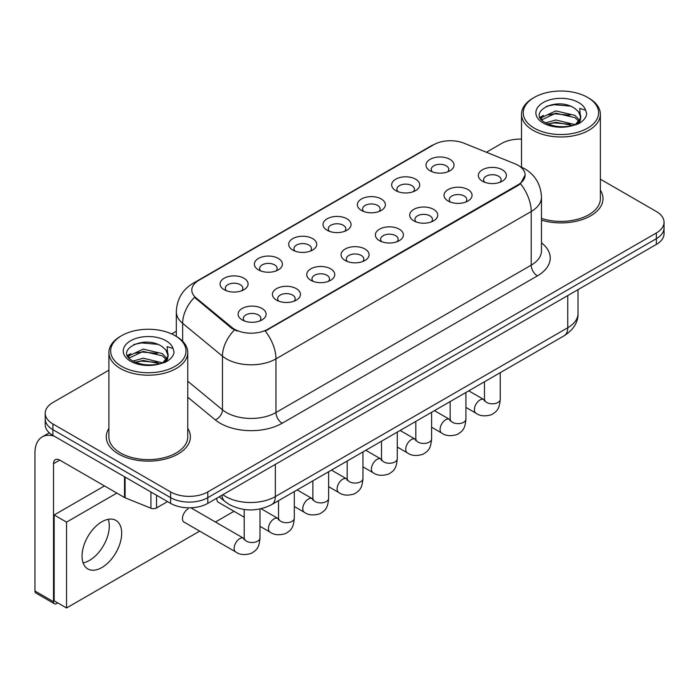 <?xml version="1.0" encoding="UTF-8"?>
<svg xmlns="http://www.w3.org/2000/svg" width="699" height="699" viewBox="0 0 699 699"><rect width="100%" height="100%" fill="white"/><g stroke="black" fill="none" stroke-linecap="round" stroke-linejoin="round"><path stroke-width="1.05" d="M395.774 190.617L395.774 190.617A14.015 8.091 180 0 1 395.774 179.171A14.015 8.091 180 0 1 415.599 179.171A14.015 8.091 180 0 1 415.599 190.617A14.015 8.091 180 0 1 395.774 190.617M413.301 191.683A8.764 5.059 0 0 0 414.446 189.184A8.764 5.059 0 0 0 411.877 185.611A8.764 5.059 0 0 0 402.336 184.51A8.764 5.059 0 0 0 396.918 189.184A8.764 5.059 0 0 0 398.072 191.683M361.453 210.434L361.453 210.434A14.015 8.091 180 0 1 361.453 198.988A14.015 8.091 180 0 1 381.278 198.988A14.015 8.091 180 0 1 381.278 210.434A14.015 8.091 180 0 1 361.453 210.434M378.972 211.5A8.764 5.059 0 0 0 380.125 209.001A8.764 5.059 0 0 0 377.556 205.419A8.764 5.059 0 0 0 368.006 204.326A8.764 5.059 0 0 0 362.598 209.001A8.764 5.059 0 0 0 363.751 211.5M327.123 230.251L327.123 230.251A14.015 8.091 180 0 1 327.123 218.804A14.015 8.091 180 0 1 346.949 218.804A14.015 8.091 180 0 1 346.949 230.251A14.015 8.091 180 0 1 327.123 230.251M344.651 231.317A8.764 5.059 0 0 0 345.804 228.818A8.764 5.059 0 0 0 343.235 225.235A8.764 5.059 0 0 0 333.685 224.143A8.764 5.059 0 0 0 328.277 228.818A8.764 5.059 0 0 0 329.43 231.317M292.802 250.059L292.802 250.059A14.015 8.091 180 0 1 292.802 238.612A14.015 8.091 180 0 1 312.628 238.612A14.015 8.091 180 0 1 312.628 250.059A14.015 8.091 180 0 1 292.802 250.059M310.33 251.133A8.764 5.059 0 0 0 311.474 248.634A8.764 5.059 0 0 0 308.914 245.052A8.764 5.059 0 0 0 299.364 243.96A8.764 5.059 0 0 0 293.956 248.634A8.764 5.059 0 0 0 295.1 251.133M258.481 269.875L258.481 269.875A14.015 8.091 180 0 1 258.481 258.429A14.015 8.091 180 0 1 278.307 258.429A14.015 8.091 180 0 1 278.307 269.875A14.015 8.091 180 0 1 258.481 269.875M276.009 270.95A8.764 5.059 0 0 0 277.154 268.451A8.764 5.059 0 0 0 274.593 264.869A8.764 5.059 0 0 0 265.043 263.776A8.764 5.059 0 0 0 259.635 268.451A8.764 5.059 0 0 0 260.779 270.95M224.161 289.692L224.161 289.692A14.015 8.091 180 0 1 224.161 278.246A14.015 8.091 180 0 1 243.986 278.246A14.015 8.091 180 0 1 243.986 289.692A14.015 8.091 180 0 1 224.161 289.692M241.688 290.767A8.764 5.059 0 0 0 242.833 288.268A8.764 5.059 0 0 0 240.264 284.685A8.764 5.059 0 0 0 230.722 283.593A8.764 5.059 0 0 0 225.305 288.268A8.764 5.059 0 0 0 226.459 290.767M430.095 170.801L430.095 170.801A14.015 8.091 180 0 1 430.095 159.355A14.015 8.091 180 0 1 449.92 159.355A14.015 8.091 180 0 1 449.92 170.801A14.015 8.091 180 0 1 430.095 170.801M447.622 171.875A8.764 5.059 0 0 0 448.767 169.368A8.764 5.059 0 0 0 446.207 165.794A8.764 5.059 0 0 0 436.657 164.693A8.764 5.059 0 0 0 431.248 169.368A8.764 5.059 0 0 0 432.393 171.875M448.12 201.024L448.12 201.024A14.015 8.091 180 0 1 448.12 189.578A14.015 8.091 180 0 1 467.946 189.578A14.015 8.091 180 0 1 467.946 201.024A14.015 8.091 180 0 1 448.12 201.024M465.648 202.098A8.764 5.059 0 0 0 466.801 199.591A8.764 5.059 0 0 0 464.232 196.017A8.764 5.059 0 0 0 454.682 194.916A8.764 5.059 0 0 0 449.274 199.591A8.764 5.059 0 0 0 450.427 202.098M413.799 220.84L413.799 220.84A14.015 8.091 180 0 1 413.799 209.394A14.015 8.091 180 0 1 433.625 209.394A14.015 8.091 180 0 1 433.625 220.84A14.015 8.091 180 0 1 413.799 220.84M431.327 221.915A8.764 5.059 0 0 0 432.471 219.407A8.764 5.059 0 0 0 429.911 215.834A8.764 5.059 0 0 0 420.361 214.733A8.764 5.059 0 0 0 414.953 219.407A8.764 5.059 0 0 0 416.097 221.915M379.478 240.657L379.478 240.657A14.015 8.091 180 0 1 379.478 229.211A14.015 8.091 180 0 1 399.304 229.211A14.015 8.091 180 0 1 399.304 240.657A14.015 8.091 180 0 1 379.478 240.657M397.006 241.732A8.764 5.059 0 0 0 398.15 239.224A8.764 5.059 0 0 0 395.582 235.65A8.764 5.059 0 0 0 386.04 234.549A8.764 5.059 0 0 0 380.632 239.224A8.764 5.059 0 0 0 381.776 241.732M345.157 260.474L345.157 260.474A14.015 8.091 180 0 1 345.157 249.027A14.015 8.091 180 0 1 364.983 249.027A14.015 8.091 180 0 1 364.983 260.474A14.015 8.091 180 0 1 345.157 260.474M362.685 261.548A8.764 5.059 0 0 0 363.829 259.041A8.764 5.059 0 0 0 361.261 255.467A8.764 5.059 0 0 0 351.711 254.366A8.764 5.059 0 0 0 346.302 259.041A8.764 5.059 0 0 0 347.455 261.548M310.837 280.29L310.837 280.29A14.015 8.091 180 0 1 310.837 268.844A14.015 8.091 180 0 1 330.662 268.844A14.015 8.091 180 0 1 330.662 280.29A14.015 8.091 180 0 1 310.837 280.29M328.355 281.356A8.764 5.059 0 0 0 329.509 278.857A8.764 5.059 0 0 0 326.94 275.284A8.764 5.059 0 0 0 317.39 274.183A8.764 5.059 0 0 0 311.981 278.857A8.764 5.059 0 0 0 313.135 281.356M276.507 300.107L276.507 300.107A14.015 8.091 180 0 1 276.507 288.661A14.015 8.091 180 0 1 296.332 288.661A14.015 8.091 180 0 1 296.332 300.107A14.015 8.091 180 0 1 276.507 300.107M294.034 301.173A8.764 5.059 0 0 0 295.188 298.674A8.764 5.059 0 0 0 292.619 295.092A8.764 5.059 0 0 0 283.069 293.999A8.764 5.059 0 0 0 277.66 298.674A8.764 5.059 0 0 0 278.805 301.173M242.186 319.924A14.015 8.091 180 0 1 242.186 319.915A14.015 8.091 180 0 1 242.186 308.477A14.015 8.091 180 0 1 262.011 308.477A14.015 8.091 180 0 1 262.011 319.915A14.015 8.091 180 0 1 242.186 319.924M259.713 320.99A8.764 5.059 0 0 0 260.858 318.491A8.764 5.059 0 0 0 258.298 314.908A8.764 5.059 0 0 0 248.748 313.816A8.764 5.059 0 0 0 243.339 318.491A8.764 5.059 0 0 0 244.484 320.99M482.45 181.207L482.45 181.207A14.015 8.091 180 0 1 482.45 169.761A14.015 8.091 180 0 1 502.275 169.761A14.015 8.091 180 0 1 502.275 181.207A14.015 8.091 180 0 1 482.45 181.207M499.968 182.282A8.764 5.059 0 0 0 501.122 179.774A8.764 5.059 0 0 0 498.553 176.2A8.764 5.059 0 0 0 489.003 175.1A8.764 5.059 0 0 0 483.594 179.774A8.764 5.059 0 0 0 484.748 182.282M515.032 163.828A23.652 13.657 180 0 1 518.195 165.357A23.652 13.657 180 0 1 525.124 175.021A23.652 13.657 180 0 1 518.195 184.676L267.9 329.185A23.652 13.657 180 0 1 231.788 327.359L196.07 297.905A23.652 13.657 180 0 1 191.797 290.076A23.652 13.657 180 0 1 198.726 280.413L433.721 144.737A23.652 13.657 180 0 1 464.022 143.208L515.032 163.828M108.895 428.4A42.054 24.282 0 0 0 106.274 436.849A42.054 24.282 0 0 0 118.585 454.018A42.054 24.282 0 0 0 164.422 459.278A42.054 24.282 0 0 0 190.381 436.849A42.054 24.282 0 0 0 187.751 428.4A42.054 24.282 0 0 1 190.381 436.849A42.054 24.282 0 0 1 164.422 459.278A42.054 24.282 0 0 1 118.585 454.018A42.054 24.282 0 0 1 106.274 436.849A42.054 24.282 0 0 1 108.895 428.4M525.124 175.021L520.484 183.715L518.195 185.384L265.236 331.081A30.669 17.702 60 0 1 275.956 358.875A35.046 20.236 180 0 1 226.389 358.875A35.046 20.236 180 0 1 222.465 356.167L182.657 323.349A35.046 20.236 180 0 1 176.323 311.745L176.323 336.402M108.895 370.19L52.914 402.51A26.282 15.177 0 0 0 45.217 413.24L45.217 424.686A26.282 15.177 0 0 0 52.914 435.416L170.626 503.376L170.626 497.653A26.282 15.177 0 0 0 207.804 497.653L656.352 238.691A26.282 15.177 0 0 0 664.05 227.961A26.282 15.177 0 0 1 656.352 238.691L207.804 497.653A26.282 15.177 0 0 1 170.626 497.653L52.914 429.693L170.626 497.653L170.626 491.93A26.282 15.177 0 0 0 207.804 491.93L656.352 232.968A26.282 15.177 0 0 0 664.05 222.238A26.282 15.177 0 0 0 656.352 211.509L600.371 179.18M45.217 418.963A26.282 15.177 0 0 0 52.914 429.693A26.282 15.177 0 0 1 45.217 418.963M237.11 331.081L231.788 328.399L194.479 297.328A30.669 20.507 129.5 0 0 182.657 323.349L182.657 341.243M541.472 220.15A42.054 24.282 0 0 0 603.001 198.63A42.054 24.282 0 0 0 600.371 190.18A42.054 24.282 0 0 1 603.001 198.63A42.054 24.282 0 0 1 541.472 220.15M521.515 139.118A26.282 15.177 0 0 0 501.463 143.54L486.382 152.251M176.323 331.265L171.692 333.939M45.217 413.24A26.282 15.177 0 0 0 52.914 423.97L170.626 491.93M170.626 503.376A26.282 15.177 0 0 0 207.804 503.376L656.352 244.414A26.282 15.177 0 0 0 664.05 233.684L664.05 222.238M89.472 560.397A28.039 16.191 120 0 0 108.24 519.305A28.039 16.191 120 0 1 89.472 560.397A28.039 16.191 120 0 1 83.094 562.861A28.039 16.191 120 0 0 89.472 560.397M156.532 495.241L156.532 507.937L167.533 501.594M54.225 436.176A35.046 20.236 -120 0 0 42.211 436.901A35.046 20.236 -120 0 0 34.95 452.943L34.95 591.013L53.535 601.743L53.535 463.673A8.764 5.059 60 0 1 55.352 459.662A8.764 5.059 60 0 1 59.73 460.099L124.509 497.505L124.509 476.753M53.535 601.743A4.377 2.525 120 0 0 54.443 603.753L35.859 593.023A4.377 2.525 -60 0 1 34.95 591.013M54.443 603.753A4.377 2.525 120 0 0 56.636 603.534L57.746 602.888M156.532 507.937A4.377 2.525 180 0 1 150.923 508.225L125.095 497.784A4.377 2.525 180 0 1 124.509 497.505M541.472 218.42A39.424 22.761 0 0 0 600.371 198.63L600.371 114.208A39.424 22.761 0 0 0 588.82 98.113L587.579 97.397A37.676 21.748 0 0 0 534.298 97.397A37.676 21.748 0 0 0 534.298 128.162A37.676 21.748 0 0 0 587.579 128.162A37.676 21.748 0 0 0 587.579 97.397L588.82 98.113M534.298 97.397L533.066 98.113A39.424 22.761 0 0 0 521.515 114.208A39.424 22.761 0 0 0 533.066 130.311A39.424 22.761 0 0 0 576.028 135.239A39.424 22.761 0 0 0 600.371 114.208M580.458 118.437L580.747 117.074A19.808 11.437 0 0 0 578.51 111.796L574.962 108.563C556.71 95.641 526.286 112.504 545.063 122.517C552.734 126.668 561.795 127.734 572.245 125.698L577.811 124.073C583.158 121.329 586.129 117.904 586.714 113.797L585.613 110.241L579.759 108.406L580.45 118.428L575.618 124.265M545.648 122.858L555.819 119.983L575.155 124.597M570.043 124.221L554.255 122.875L547.99 124.003L555.819 122.255L572.953 125.54M541.209 119.18L541.812 117.467L555.819 110.896L574.945 115.37L579.55 120.167M541.76 119.835L555.819 113.168L574.945 117.642L578.789 121.242M578.51 111.796L580.738 117.345M580.747 117.633L580.074 121.119L578.545 123.688M540.074 117.275L543.429 115.396M546.496 106.274L554.255 104.701L570.244 106.108M540.502 118.122L541.908 117.283M547.964 114.924L554.255 113.788L570.043 115.143M121.687 335.625L120.446 336.341A39.424 22.761 0 0 0 108.895 352.436L108.895 436.849A39.424 22.761 0 0 0 120.446 452.943A39.424 22.761 0 0 0 163.417 457.88A39.424 22.761 0 0 0 187.751 436.849L187.751 352.436A39.424 22.761 0 0 0 176.209 336.341L174.968 335.625A37.676 21.748 0 0 0 121.687 335.625A37.676 21.748 0 0 0 121.687 366.381A37.676 21.748 0 0 0 174.968 366.381A37.676 21.748 0 0 0 174.968 335.625L176.209 336.341M108.895 352.436A39.424 22.761 0 0 0 120.446 368.53A39.424 22.761 0 0 0 163.417 373.467A39.424 22.761 0 0 0 187.751 352.436M167.839 356.656L168.136 355.293A19.808 11.437 0 0 0 165.89 350.016L162.351 346.783C144.09 333.869 113.666 350.723 132.452 360.736C140.115 364.895 149.175 365.953 159.625 363.917L165.191 362.3C170.539 359.548 173.509 356.123 174.095 352.016L173.002 348.46L167.148 346.625L167.839 356.656L162.998 362.493M133.037 361.077L143.199 358.203L162.544 362.825M157.424 362.449L141.644 361.095L135.37 362.231L143.199 360.474L160.342 363.76M128.599 357.407L129.193 355.695L143.199 349.116L162.334 353.598L166.93 358.386M129.14 358.063L143.199 351.387L162.334 355.861L166.17 359.461M165.89 350.016L168.118 355.564M168.127 355.852L167.454 359.338L165.934 361.916M127.463 355.494L130.818 353.615M133.876 344.493L141.644 342.921L157.625 344.327M127.882 356.341L129.298 355.503M135.344 353.152L141.644 352.008L157.424 353.362M188.101 508.889A7.881 4.552 120 0 0 188.04 508.924A7.881 4.552 120 0 0 182.885 515.871A7.881 4.552 120 0 0 184.099 522.197A7.881 4.552 120 0 0 184.623 522.424M101.862 567.553A28.039 16.191 120 0 0 120.176 542.843A28.039 16.191 120 0 0 115.877 520.379A28.039 16.191 120 0 0 101.862 521.769A28.039 16.191 120 0 0 83.548 546.469A28.039 16.191 120 0 0 87.838 568.942A28.039 16.191 120 0 0 101.862 567.553M116.855 493.075L66.545 522.127L66.545 607.973L199.669 531.109M215.441 522.004L233.99 511.301M216.812 498.177A7.881 4.552 120 0 0 218.42 502.38A7.881 4.552 120 0 0 218.944 502.607M104.466 485.927L54.155 514.971L54.155 600.817L66.545 607.973M66.545 522.127L54.155 514.971M267.9 329.185L267.9 329.884M231.788 327.359L231.788 328.399M196.07 297.905L196.07 298.945M518.195 184.676L518.195 185.384M541.472 242.833A43.81 25.295 180 0 1 537.4 275.887L282.151 423.253A8.764 5.059 60 0 1 275.956 412.524L531.205 265.157A35.046 20.236 0 0 0 541.472 250.854L541.472 197.197A35.046 20.236 180 0 1 531.205 211.5A30.669 17.702 -120 0 0 520.484 183.715M282.151 423.253A43.81 25.295 180 0 1 220.194 423.253A43.81 25.295 180 0 1 215.283 419.881L187.751 397.181M234.41 330.024A30.669 20.507 129.5 0 0 222.465 356.167L222.465 409.824A35.046 20.236 0 0 0 226.389 412.524A35.046 20.236 0 0 0 275.956 412.524L275.956 358.875L531.205 211.5L531.205 265.157A8.764 5.059 60 0 0 537.4 275.887M541.472 197.197C540.877 184.597 535.338 175.143 524.853 168.852L520.432 166.694A30.669 14.364 112 0 0 520.012 166.545M196.113 282.204A30.669 17.702 -120 0 0 192.933 283.401C182.456 289.692 176.917 299.146 176.323 311.745M192.933 283.401L431.143 145.873A30.669 17.702 60 0 1 433.467 144.885M207.804 491.93L207.804 503.376M656.352 232.968L656.352 244.414M52.914 423.97L52.914 435.416M187.751 381.208L222.465 409.824A8.764 5.863 -50.5 0 1 215.283 419.881M222.867 494.682A35.046 20.236 0 0 0 225.768 496.587A35.046 20.236 0 0 0 275.336 496.587L567.754 327.752A35.046 20.236 0 0 0 578.021 313.449C578.274 322.143 573.643 329.587 564.128 335.773L271.701 504.608A17.527 10.118 60 0 0 275.336 496.587L275.336 464.389M567.754 295.563L567.754 327.752A17.527 10.118 60 0 1 564.128 335.773M221.906 495.233A17.527 11.717 129.5 0 0 225.052 501.602L219.215 496.788M500.248 372.663L500.248 399.26A7.881 4.552 180 0 1 497.574 402.676A7.881 4.552 180 0 1 486.784 402.475A7.881 4.552 180 0 1 484.477 399.26L484.224 400.964L484.923 400.378M500.248 399.26C499.348 410.374 496.141 411.562 491.738 414.603C485.22 416.621 479.986 416.167 476.028 413.24A7.881 4.552 -60 0 1 474.813 406.923A7.881 4.552 -60 0 1 479.968 399.977A7.881 4.552 -60 0 1 480.318 399.784A7.881 4.552 -60 0 1 483.909 399.583L484.451 399.863M465.918 392.471L465.918 419.077A7.881 4.552 180 0 1 463.254 422.493A7.881 4.552 180 0 1 452.463 422.292A7.881 4.552 180 0 1 450.147 419.077L449.894 420.781L450.602 420.195M465.918 419.077C465.027 430.191 461.821 431.379 457.417 434.42C450.899 436.429 445.665 435.984 441.698 433.057A7.881 4.552 -60 0 1 440.492 426.74A7.881 4.552 -60 0 1 445.647 419.793A7.881 4.552 -60 0 1 445.997 419.601A7.881 4.552 -60 0 1 449.588 419.4L450.13 419.68M431.598 412.288L431.598 438.893A7.881 4.552 180 0 1 428.924 442.301A7.881 4.552 180 0 1 418.133 442.109A7.881 4.552 180 0 1 415.826 438.893L415.573 440.597L416.281 440.012M431.598 438.893C430.706 450.007 427.5 451.196 423.087 454.236C416.578 456.246 411.344 455.792 407.377 452.873A7.881 4.552 -60 0 1 406.171 446.556A7.881 4.552 -60 0 1 411.318 439.61A7.881 4.552 -60 0 1 411.676 439.418A7.881 4.552 -60 0 1 415.267 439.217L415.8 439.496M397.277 432.104L397.277 458.71A7.881 4.552 180 0 1 394.603 462.118A7.881 4.552 180 0 1 383.812 461.925A7.881 4.552 180 0 1 381.505 458.71L381.252 460.405L381.96 459.828M397.277 458.71C396.377 469.824 393.17 471.012 388.766 474.053C382.257 476.063 377.014 475.608 373.056 472.69A7.881 4.552 -60 0 1 371.851 466.373A7.881 4.552 -60 0 1 376.997 459.418A7.881 4.552 -60 0 1 377.346 459.234A7.881 4.552 -60 0 1 380.946 459.033L381.479 459.313M362.956 451.921L362.956 478.518A7.881 4.552 180 0 1 360.282 481.934A7.881 4.552 180 0 1 349.491 481.742A7.881 4.552 180 0 1 347.185 478.518L346.931 480.222L347.63 479.645M362.956 478.518C362.056 489.641 358.849 490.829 354.445 493.87C347.936 495.879 342.693 495.425 338.735 492.507A7.881 4.552 -60 0 1 337.53 486.189A7.881 4.552 -60 0 1 342.676 479.234A7.881 4.552 -60 0 1 343.026 479.051A7.881 4.552 -60 0 1 346.617 478.85L347.158 479.13M53.535 463.673L59.73 460.099M125.095 477.094L125.095 497.784M150.923 508.225L150.923 492M585.613 110.241A25.068 14.469 0 0 0 578.667 102.552A25.068 14.469 0 0 0 543.219 102.552A25.068 14.469 0 0 0 543.219 123.015A25.068 14.469 0 0 0 572.245 125.698M575.373 124.903A19.808 11.437 0 0 0 580.72 117.72M173.002 348.46A25.068 14.469 0 0 0 166.047 340.771A25.068 14.469 0 0 0 130.599 340.771A25.068 14.469 0 0 0 130.599 361.234A25.068 14.469 0 0 0 159.625 363.917M162.762 363.131A19.808 11.437 0 0 0 168.101 355.94M328.635 471.738L328.635 498.335A7.881 4.552 180 0 1 325.961 501.751A7.881 4.552 180 0 1 315.17 501.559A7.881 4.552 180 0 1 312.864 498.335L312.61 500.038L313.309 499.462M328.635 498.335C327.735 509.457 324.528 510.646 320.125 513.678C313.606 515.696 308.373 515.242 304.414 512.323A7.881 4.552 -60 0 1 303.2 506.006A7.881 4.552 -60 0 1 308.355 499.051A7.881 4.552 -60 0 1 308.705 498.868A7.881 4.552 -60 0 1 312.296 498.667L312.837 498.946M294.305 491.554L294.305 518.151A7.881 4.552 180 0 1 291.64 521.568A7.881 4.552 180 0 1 280.849 521.375A7.881 4.552 180 0 1 278.534 518.151L278.281 519.855L278.988 519.27M294.305 518.151C293.414 529.274 290.207 530.462 285.804 533.494C279.285 535.513 274.052 535.058 270.085 532.14A7.881 4.552 -60 0 1 268.879 525.814A7.881 4.552 -60 0 1 274.034 518.868A7.881 4.552 -60 0 1 274.384 518.684A7.881 4.552 -60 0 1 277.975 518.483L278.517 518.763M259.984 508.968L259.984 537.968A7.881 4.552 180 0 1 257.311 541.384A7.881 4.552 180 0 1 246.52 541.192A7.881 4.552 180 0 1 244.213 537.968L243.96 539.672L244.667 539.086M259.984 537.968C259.093 549.091 255.886 550.279 251.474 553.311C244.965 555.329 239.731 554.875 235.764 551.957A7.881 4.552 -60 0 1 234.558 545.631A7.881 4.552 -60 0 1 239.705 538.684A7.881 4.552 -60 0 1 240.063 538.492A7.881 4.552 -60 0 1 243.654 538.291L244.187 538.58M431.143 145.873L436.77 143.251M520.432 166.694L519.969 166.511M271.701 504.608C257.599 511.694 243.497 511.694 229.394 504.608L225.052 501.602M578.021 313.449L578.021 289.639M476.028 413.24L465.918 407.412M484.477 381.768L484.477 399.26M483.909 399.583L468.758 390.837M441.698 433.057L431.598 427.22M450.147 401.584L450.147 419.077M449.588 419.4L434.437 410.654M407.377 452.873L397.277 447.037M415.826 421.401L415.826 438.893M415.267 439.217L400.116 430.47M373.056 472.69L362.956 466.853M381.505 441.209L381.505 458.71M380.946 459.033L365.795 450.287M338.735 492.507L328.635 486.67M347.185 461.025L347.185 478.518M346.617 478.85L331.466 470.104M42.211 436.901L49.297 432.812M521.515 167.157L521.515 114.208M304.414 512.323L294.305 506.487M312.864 480.842L312.864 498.335M312.296 498.667L297.145 489.92M270.085 532.14L259.984 526.303M244.213 517.199L217.957 502.039M278.534 500.659L278.534 518.151M277.975 518.483L261.077 508.723M235.764 551.957L183.636 521.856M244.213 509.492L244.213 537.968M243.654 538.291L190.827 507.797"/></g></svg>
